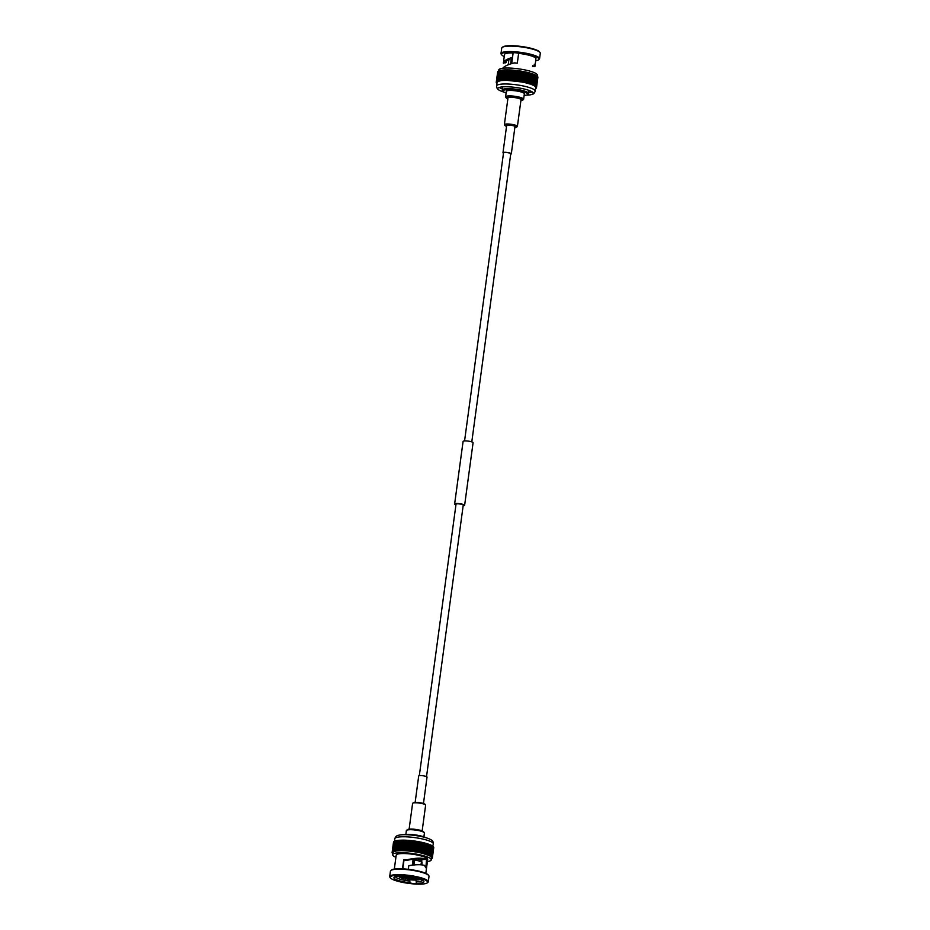 <?xml version="1.0" encoding="UTF-8"?>
<svg xmlns="http://www.w3.org/2000/svg" width="930" height="930" viewBox="0 0 930 930"><rect width="100%" height="100%" fill="white"/><g stroke="black" fill="none" stroke-linecap="round" stroke-linejoin="round"><path stroke-width="1.4" d="M510.593 63.938L511.337 58.451M511.361 63.693L512.116 58.172M511.674 63.6L512.418 58.067C508.21 59.497 505.932 60.927 505.583 62.357L503.409 63.275L504.455 54.533A15.891 3.081 -172.3 0 1 512.802 52.964L512.442 58.067L513.151 52.824M506.106 93.012A12.462 2.418 7.7 0 1 503.525 91.756A12.462 2.418 7.7 0 1 503.177 91.431A12.462 2.418 7.7 0 1 511.756 89.791A12.462 2.418 7.7 0 1 527.38 94.697A12.462 2.418 7.7 0 1 524.136 95.441M507.85 98.929A8.254 1.604 7.7 0 1 506.664 98.301A8.254 1.604 7.7 0 1 506.432 98.08L505.722 97.185A9.102 1.767 7.7 0 1 505.595 96.813L506.327 91.373A9.102 1.767 7.7 0 1 515.58 90.838A9.102 1.767 7.7 0 1 524.357 93.814L523.625 99.254A9.102 1.767 7.7 0 1 523.392 99.58L522.474 100.254A8.254 1.604 7.7 0 1 520.881 100.696M503.177 91.431L502.467 90.535A13.299 2.581 7.7 0 1 502.27 89.989A13.299 2.581 7.7 0 1 511.628 88.792A13.299 2.581 7.7 0 1 528.635 93.558A13.299 2.581 7.7 0 1 528.298 94.023L527.38 94.697M505.595 96.813A9.102 1.767 7.7 0 1 514.836 96.29A9.102 1.767 7.7 0 1 523.625 99.254M506.432 98.08A8.254 1.604 7.7 0 1 514.709 97.266A8.254 1.604 7.7 0 1 522.474 100.254M506.536 126.329A6.022 1.163 7.7 0 1 504.932 125.504L504.467 124.911A6.58 1.279 7.7 0 1 504.374 124.643L507.978 97.964A6.58 1.279 7.7 0 1 513.627 97.464A6.58 1.279 7.7 0 1 520.742 99.289A6.58 1.279 7.7 0 1 521.021 99.731L517.406 126.41A6.58 1.279 7.7 0 1 517.243 126.643L516.627 127.085A6.022 1.163 7.7 0 1 514.86 127.457M504.374 124.643A6.58 1.279 7.7 0 1 510.012 124.132A6.58 1.279 7.7 0 1 517.126 125.957A6.58 1.279 7.7 0 1 517.406 126.41M504.932 125.504A6.022 1.163 7.7 0 1 509.431 124.748A6.022 1.163 7.7 0 1 516.522 126.468A6.022 1.163 7.7 0 1 516.627 127.085M503.479 153.206A4.197 0.814 7.7 0 1 503.153 153.008A4.197 0.814 7.7 0 1 502.979 152.718L506.652 125.504A4.197 0.814 7.7 0 1 510.919 125.259A4.197 0.814 7.7 0 1 514.976 126.631L511.302 153.845A4.197 0.814 7.7 0 1 510.686 154.171M502.979 152.718A4.197 0.814 7.7 0 1 507.245 152.474A4.197 0.814 7.7 0 1 511.302 153.845M464.57 440.901L503.525 152.799A3.639 0.709 7.7 0 1 506.094 152.474A3.639 0.709 7.7 0 1 510.744 153.776L471.789 441.878M455.933 504.851A5.034 0.977 7.7 0 1 454.851 504.327A5.034 0.977 7.7 0 1 454.631 503.99L463.094 441.39A5.034 0.977 7.7 0 1 468.22 441.099A5.034 0.977 7.7 0 1 473.079 442.738L464.616 505.339A5.034 0.977 7.7 0 1 463.14 505.827M454.631 503.99A5.034 0.977 7.7 0 1 459.757 503.7A5.034 0.977 7.7 0 1 464.616 505.339M419.314 775.678L456.026 504.176A3.639 0.709 7.7 0 1 459.676 503.955A3.639 0.709 7.7 0 1 463.082 504.909A3.639 0.709 7.7 0 1 463.233 505.153L426.521 776.655M423.464 803.52L427.021 777.131A4.197 0.814 -172.3 0 0 427.033 777.12A4.197 0.814 -172.3 0 0 422.952 775.76A4.197 0.814 -172.3 0 0 418.698 776.004L415.14 802.392M422.15 830.92L425.626 805.206A6.58 1.279 -172.3 0 0 425.533 804.938L425.068 804.345A6.022 1.163 -172.3 0 0 419.337 802.625A6.022 1.163 -172.3 0 0 413.373 802.764L412.757 803.218A6.58 1.279 -172.3 0 0 412.595 803.45A6.58 1.279 -172.3 0 0 412.595 803.462L409.119 829.165M425.533 804.938A6.58 1.279 -172.3 0 0 419.279 803.067A6.58 1.279 -172.3 0 0 412.757 803.218M423.894 836.849L424.406 833.036A9.102 1.767 -172.3 0 0 424.278 832.664L423.569 831.769A8.254 1.604 -172.3 0 0 415.722 829.421A8.254 1.604 -172.3 0 0 407.526 829.607L406.608 830.281A9.102 1.767 -172.3 0 0 406.375 830.595L405.864 834.408M424.278 832.664A9.102 1.767 -172.3 0 0 415.629 830.072A9.102 1.767 -172.3 0 0 406.608 830.281M425.87 837.698A12.462 2.418 -172.3 0 0 414.978 834.873A12.462 2.418 -172.3 0 0 403.725 834.71M430.95 839.755A17.914 3.476 -172.3 0 0 409.281 834.873A17.914 3.476 -172.3 0 0 398.284 835.338C396.575 835.582 395.424 836.709 394.832 838.721A19.46 3.778 7.7 0 1 408.514 836.954A19.46 3.778 7.7 0 1 433.392 843.929C433.345 841.836 432.531 840.441 430.95 839.755M393.588 842.08L393.529 842.08A20.297 3.941 -172.3 0 0 393.518 842.162A20.297 3.941 -172.3 0 0 393.506 842.185L392.123 852.485M393.855 841.766L393.692 841.755A20.297 3.941 -172.3 0 0 393.623 841.859L392.228 852.206L392.995 852.426L392.135 852.426A20.297 3.941 -172.3 0 0 392.111 852.508L392.925 852.752L392.123 852.764A20.297 3.941 -172.3 0 0 392.146 852.88L392.89 853.054M394.262 841.476L393.995 841.464A20.297 3.941 -172.3 0 0 393.878 841.557L392.483 851.892L393.204 852.136L392.286 852.101A20.297 3.941 -172.3 0 0 392.228 852.206M394.808 841.22L394.448 841.185A20.297 3.941 -172.3 0 0 394.285 841.278L392.89 851.613L393.541 851.857L392.6 851.799A20.297 3.941 -172.3 0 0 392.483 851.892M395.506 840.987L395.041 840.941A20.297 3.941 -172.3 0 0 394.832 841.022L393.437 851.369L394.018 851.601L393.053 851.531A20.297 3.941 -172.3 0 0 392.89 851.613M396.331 840.79L395.773 840.732A20.297 3.941 -172.3 0 0 395.529 840.801L394.634 851.38L393.646 851.287A20.297 3.941 -172.3 0 0 393.437 851.369M397.284 840.627L396.645 840.546A20.297 3.941 -172.3 0 0 396.354 840.604L395.39 851.183L394.378 851.078A20.297 3.941 -172.3 0 0 394.134 851.136M398.354 840.499L397.633 840.394A20.297 3.941 -172.3 0 0 397.308 840.441L396.261 851.02L395.25 850.892A20.297 3.941 -172.3 0 0 394.959 850.938M399.551 840.406L398.749 840.278A20.297 3.941 -172.3 0 0 398.377 840.313L397.25 850.88L396.238 850.741A20.297 3.941 -172.3 0 0 395.913 850.787M400.842 840.348L399.97 840.197A20.297 3.941 -172.3 0 0 399.575 840.22L398.354 850.776L397.354 850.613A20.297 3.941 -172.3 0 0 396.982 850.648M402.225 840.325L401.295 840.139A20.297 3.941 -172.3 0 0 400.865 840.15L399.563 850.706L398.575 850.532A20.297 3.941 -172.3 0 0 398.168 850.555M432.345 857.786A20.297 3.941 -172.3 0 1 432.345 857.902L431.508 857.902L432.345 857.902L433.752 847.556A20.297 3.941 -172.3 0 0 433.752 847.451L432.345 857.786L431.497 857.565L432.299 857.553L433.694 847.207A20.297 3.941 -172.3 0 0 433.647 847.091L432.252 857.437L431.357 857.228L432.101 857.181L433.496 846.846A20.297 3.941 -172.3 0 0 433.403 846.719L432.008 857.065L431.078 856.867L431.752 856.797L433.148 846.463A20.297 3.941 -172.3 0 0 433.008 846.335L431.613 856.681L430.648 856.495L432.659 846.067A20.297 3.941 -172.3 0 0 432.473 845.94L431.067 856.286L430.09 856.112L432.02 845.661A20.297 3.941 -172.3 0 0 431.787 845.533L430.392 855.879L429.393 855.716L431.253 845.254A20.297 3.941 -172.3 0 0 430.974 845.126L429.579 855.472L428.567 855.321L430.346 844.847A20.297 3.941 -172.3 0 0 430.032 844.719L428.637 855.065L427.626 854.937L429.323 844.44A20.297 3.941 -172.3 0 0 428.963 844.312L427.568 854.647L426.556 854.542L428.172 844.033A20.297 3.941 -172.3 0 0 427.788 843.905L426.393 854.252L425.394 854.159L426.917 843.626A20.297 3.941 -172.3 0 0 426.498 843.51L425.103 853.845L424.127 853.775L425.568 843.243A20.297 3.941 -172.3 0 0 425.115 843.115L424.127 842.859A20.297 3.941 -172.3 0 0 423.65 842.743L422.615 842.499A20.297 3.941 -172.3 0 0 422.115 842.382L421.023 842.15A20.297 3.941 -172.3 0 0 420.511 842.045L419.384 841.824A20.297 3.941 -172.3 0 0 418.849 841.731L417.698 841.522A20.297 3.941 -172.3 0 0 417.151 841.429L415.989 841.243A20.297 3.941 -172.3 0 0 415.431 841.162L414.257 840.999A20.297 3.941 -172.3 0 0 413.699 840.918L412.513 840.778A20.297 3.941 -172.3 0 0 411.967 840.708L410.793 840.581A20.297 3.941 -172.3 0 0 410.246 840.534L409.084 840.429A20.297 3.941 -172.3 0 0 408.537 840.383L407.41 840.302A20.297 3.941 -172.3 0 0 406.887 840.267L405.782 840.209A20.297 3.941 -172.3 0 0 405.271 840.185L404.213 840.15A20.297 3.941 -172.3 0 0 403.725 840.139L402.713 840.127A20.297 3.941 -172.3 0 0 402.248 840.127L400.865 850.671L399.9 850.485A20.297 3.941 -172.3 0 0 399.47 850.497M426.498 843.51L425.545 843.44M427.788 843.905L426.893 843.824M428.963 844.312L428.149 844.219M430.032 844.719L429.3 844.626M430.974 845.126L430.323 845.033M433.392 843.929L432.636 846.265M392.297 852.915L392.262 853.124A20.297 3.941 -172.3 0 0 392.344 853.24L392.844 853.356M392.879 853.101L392.262 853.124M392.111 852.508A20.297 3.941 -172.3 0 0 392.111 852.531L393.518 842.162M393.529 842.08L392.135 852.426M393.692 841.755L392.286 852.101M393.995 841.464L392.6 851.799M394.448 841.185L393.053 851.531M395.041 840.941L393.646 851.287M395.773 840.732L394.378 851.078M396.645 840.546L395.25 850.892M397.633 840.394L396.238 850.741M398.749 840.278L397.354 850.613M399.97 840.197L398.575 850.532M401.295 840.139L399.9 850.485M402.713 840.127L401.318 850.473A20.297 3.941 -172.3 0 0 400.853 850.473M403.725 840.139L402.33 850.485L401.318 850.473M392.995 852.426L393.541 851.857A19.46 3.778 7.7 0 1 394.018 851.601L395.39 851.183A19.46 3.778 7.7 0 1 396.261 851.02A19.46 3.778 7.7 0 1 397.25 850.88L400.865 850.671A19.46 3.778 7.7 0 1 402.248 850.671L403.643 840.325M404.213 840.15L402.818 850.497A20.297 3.941 -172.3 0 0 402.33 850.485M405.271 840.185L403.876 850.532L402.818 850.497M402.248 850.671L403.713 850.706L405.108 840.36M405.782 840.209L404.387 850.555A20.297 3.941 -172.3 0 0 403.876 850.532M406.887 840.267L405.48 850.613L404.387 850.555M403.713 850.706L405.236 850.764L406.631 840.429M407.41 840.302L406.015 850.636A20.297 3.941 -172.3 0 0 405.48 850.613M408.537 840.383L407.142 850.729L406.015 850.636M405.236 850.764L406.805 850.869L408.212 840.522M409.084 840.429L407.689 850.764A20.297 3.941 -172.3 0 0 407.142 850.729M410.246 840.534L408.84 850.869L407.689 850.764M406.805 850.869L408.421 850.996L409.828 840.662M410.793 840.581L409.386 850.927A20.297 3.941 -172.3 0 0 408.84 850.869M411.967 840.708L410.56 851.055L409.386 850.927M408.421 850.996L410.072 851.159L411.467 840.825M412.513 840.778L411.118 851.113A20.297 3.941 -172.3 0 0 410.56 851.055M413.699 840.918L412.304 851.264L411.118 851.113M410.072 851.159L411.734 851.357L413.129 841.011M414.257 840.999L412.85 851.334A20.297 3.941 -172.3 0 0 412.304 851.264M415.431 841.162L414.036 851.508L412.85 851.334M411.734 851.357L413.397 851.578L414.792 841.232M415.989 841.243L414.582 851.589A20.297 3.941 -172.3 0 0 414.036 851.508M417.151 841.429L415.757 851.775L414.582 851.589M413.397 851.578A19.46 3.778 7.7 0 1 415.047 851.834L416.454 841.487M417.698 841.522L416.303 851.868A20.297 3.941 -172.3 0 0 415.757 851.775M418.849 841.731L417.454 852.066L416.303 851.868M415.047 851.834L416.687 852.101L418.082 841.755M419.384 841.824L417.989 852.171A20.297 3.941 -172.3 0 0 417.454 852.066M420.511 842.045L419.105 852.392L417.989 852.171M416.687 852.101L418.291 852.403L419.686 842.057M421.023 842.15L419.628 852.496A20.297 3.941 -172.3 0 0 419.105 852.392M422.115 842.382L420.709 852.729L419.628 852.496M418.291 852.403L419.849 852.717L421.244 842.382M422.615 842.499L421.209 852.845A20.297 3.941 -172.3 0 0 420.709 852.729M423.65 842.743L422.255 853.089L421.209 852.845M419.849 852.717A19.46 3.778 7.7 0 1 421.348 853.054L422.743 842.72M424.127 842.859L422.732 853.205A20.297 3.941 -172.3 0 0 422.255 853.089M425.115 843.115L423.72 853.461L422.732 853.205M421.348 853.054L422.778 853.415L424.173 843.068M431.415 858.506L431.997 858.53A20.297 3.941 -172.3 0 0 432.101 858.437M422.778 853.415L429.393 855.716A19.46 3.778 7.7 0 1 430.09 856.112A19.46 3.778 7.7 0 1 430.648 856.495L431.497 857.565A19.46 3.778 7.7 0 1 431.508 857.832A19.46 3.778 7.7 0 1 431.497 857.902M395.913 857.297A19.46 3.778 7.7 0 1 393.355 855.856A19.46 3.778 7.7 0 1 392.669 854.658A19.46 3.778 7.7 0 1 409.374 853.159A19.46 3.778 7.7 0 1 430.416 858.564A19.46 3.778 7.7 0 1 431.241 859.878A19.46 3.778 7.7 0 1 427.405 861.552M394.32 869.097L396.203 855.135A15.891 3.081 7.7 0 1 409.851 853.914A15.891 3.081 7.7 0 1 427.021 858.32A15.891 3.081 7.7 0 1 427.695 859.401L425.812 873.351M402.492 868.841L403.736 859.68A15.891 3.081 7.7 0 1 406.352 859.808L406.759 859.773C416.001 857.797 422.592 857.669 426.533 859.355L425.882 867.713M425.754 867.69L424.487 865.388C420.848 864.389 415.617 864.493 408.793 865.691L408.305 869.306M418.291 878.629A9.8 1.895 7.7 0 1 416.907 878.908A9.8 1.895 7.7 0 1 415.861 878.99L416.396 883.256A3.546 0.686 7.7 0 1 416.396 883.302A3.546 0.686 7.7 0 1 413.803 883.616A3.546 0.686 7.7 0 1 409.909 882.803A15.113 2.93 7.7 0 1 394.308 877.164A15.113 2.93 7.7 0 1 401.435 876.188A3.546 0.686 7.7 0 1 401.435 876.141A3.546 0.686 7.7 0 1 404.027 875.827A3.546 0.686 7.7 0 1 407.933 876.641A15.113 2.93 7.7 0 1 423.685 881.129A15.113 2.93 7.7 0 1 416.396 883.256M409.781 879.722L409.909 882.803M390.461 877.955L389.984 877.362A19.46 3.778 7.7 0 1 389.705 876.572L390.449 871.131A19.46 3.778 7.7 0 1 390.925 870.445L391.542 869.992A18.902 3.662 7.7 0 1 410.293 869.562A18.902 3.662 7.7 0 1 428.253 874.956L428.73 875.548A19.46 3.778 7.7 0 1 429.009 876.339L428.277 881.78A19.46 3.778 7.7 0 1 427.788 882.477L427.184 882.919A18.902 3.662 7.7 0 1 409.56 883.5A18.902 3.662 7.7 0 1 390.984 878.466A18.902 3.662 7.7 0 1 390.461 877.955A18.902 3.662 7.7 0 1 409.409 876.095A18.902 3.662 7.7 0 1 427.184 882.919M402.818 868.853L403.992 860.18A3.546 0.686 7.7 0 1 403.701 859.959M403.992 860.18A13.718 2.662 7.7 0 1 406.98 860.297L407.387 860.262C414.35 858.739 419.744 858.483 423.545 859.518L426.533 859.355M422.662 880.326A13.718 2.662 7.7 0 1 416.233 881.57M409.595 881.105A13.718 2.662 7.7 0 1 395.506 876.653M390.925 870.445A19.46 3.778 7.7 0 1 410.235 869.992A19.46 3.778 7.7 0 1 428.73 875.548M389.705 876.572A19.46 3.778 7.7 0 1 409.502 875.444A19.46 3.778 7.7 0 1 428.277 881.78M411.711 859.425A10.776 2.093 7.7 0 1 422.069 862.935L421.662 860.913A10.218 1.976 -172.3 0 0 417.151 858.902M412.885 860.901A9.8 1.895 -172.3 0 1 414.175 861.134L414.396 860.971A10.776 2.093 -172.3 0 0 412.92 860.715L412.316 865.133M414.396 860.971L413.862 864.958M421.476 864.819L421.662 863.459A10.776 2.093 -172.3 0 0 421.209 863.121L420.988 864.784M414.175 861.134L413.664 864.97M416.907 878.908L417.512 879.954A10.776 2.093 -172.3 0 0 419.767 879.245A10.776 2.093 -172.3 0 0 419.849 879.117M415.861 878.99A9.8 1.895 7.7 0 1 407.863 878.432L407.538 879.408A10.776 2.093 -172.3 0 0 416.466 880.036M407.863 878.432A9.8 1.895 7.7 0 1 406.375 878.176L406.271 878.99A9.8 1.895 7.7 0 1 400.167 877.071L399.237 877.002A10.776 2.093 -172.3 0 0 406.05 879.141L406.271 878.99M406.375 878.176A9.8 1.895 7.7 0 1 400.272 876.246L400.167 877.071M399.795 876.188L398.796 876.653A10.776 2.093 -172.3 0 1 398.586 876.386L398.517 876.246M418.93 878.827A9.8 1.895 7.7 0 1 418.919 878.862A9.8 1.895 7.7 0 1 416.803 879.722M415.757 879.815A9.8 1.895 7.7 0 1 407.759 879.245M415.908 878.013A6.998 1.36 7.7 0 1 411.339 878.304A6.998 1.36 7.7 0 1 402.388 875.816M504.13 92.151A17.914 3.476 7.7 0 1 499.05 90.094A17.914 3.476 7.7 0 1 498.561 89.768A17.914 3.476 7.7 0 1 497.806 88.559A17.914 3.476 7.7 0 1 516.034 87.513A17.914 3.476 7.7 0 1 533.32 93.36A17.914 3.476 7.7 0 1 531.716 94.511A17.914 3.476 7.7 0 1 526.275 95.151M535.657 87.374L536.494 87.594A20.297 3.941 7.7 0 1 536.482 87.687L535.634 87.699L536.459 87.35A20.297 3.941 7.7 0 0 536.424 87.246L535.541 87.025A19.46 3.778 -172.3 0 0 535.273 86.664L536.203 86.874A20.297 3.941 7.7 0 1 536.284 86.99L535.541 87.025L536.412 87.92A20.297 3.941 7.7 0 1 536.354 88.025L535.599 88.001M535.273 86.664A19.46 3.778 -172.3 0 0 534.878 86.292L535.831 86.49A20.297 3.941 7.7 0 1 535.959 86.606L535.273 86.664M535.32 86.095L534.889 85.816A20.297 3.941 7.7 0 0 534.657 85.688L534.134 85.409A20.297 3.941 7.7 0 0 533.867 85.281L532.855 85.141A19.46 3.778 -172.3 0 0 531.937 84.746L532.948 84.874A20.297 3.941 7.7 0 1 533.25 85.002L535.494 86.223L536.889 75.876A20.297 3.941 7.7 0 0 536.715 75.749L535.32 86.095A20.297 3.941 7.7 0 1 535.494 86.223M531.902 84.467L531.123 84.188A20.297 3.941 7.7 0 0 530.739 84.06L529.74 83.967A19.46 3.778 -172.3 0 0 528.496 83.584L529.472 83.653A20.297 3.941 7.7 0 1 529.891 83.781L532.251 84.595L533.646 74.249A20.297 3.941 7.7 0 0 533.297 74.121L531.902 84.467A20.297 3.941 7.7 0 1 532.251 84.595M528.496 83.584A19.46 3.778 -172.3 0 0 527.159 83.212L528.101 83.27A20.297 3.941 7.7 0 1 528.554 83.398L528.496 83.584M522.416 81.968L524.101 71.854L522.695 82.2A19.46 3.778 -172.3 0 0 521.102 81.898L521.881 81.863A20.297 3.941 7.7 0 1 522.416 81.968L527.159 83.212L528.519 72.668L529.507 72.924A20.297 3.941 7.7 0 1 529.949 73.052L528.554 83.398M506.036 80.224L507.431 69.878L508.35 70.076L506.955 80.422A19.46 3.778 -172.3 0 0 505.536 80.41L505.56 80.213A20.297 3.941 7.7 0 1 506.036 80.224L521.102 81.898L522.137 71.319L523.276 71.529A20.297 3.941 7.7 0 1 523.811 71.622M505.536 80.41A19.46 3.778 -172.3 0 0 504.2 80.433L504.141 80.224A20.297 3.941 7.7 0 1 504.583 80.224L505.536 80.41M503.223 80.259A20.297 3.941 7.7 0 0 502.805 80.271L501.956 80.329A20.297 3.941 7.7 0 0 501.572 80.352L500.805 80.433A20.297 3.941 7.7 0 0 500.456 80.468L500.77 80.701A19.46 3.778 -172.3 0 0 499.852 80.852L499.457 80.619A20.297 3.941 7.7 0 1 499.759 80.573L504.2 80.433L503.223 80.259L504.618 69.913L505.513 70.076M497.05 82.677L496.26 82.479A20.297 3.941 7.7 0 1 496.248 82.375L499.852 80.852L498.84 80.736L500.247 70.401L500.828 70.471M496.248 82.375L497.201 82.061L496.446 81.828A20.297 3.941 7.7 0 1 496.539 81.724L497.457 81.759L496.771 81.526A20.297 3.941 7.7 0 1 496.899 81.433L497.225 81.259A20.297 3.941 7.7 0 1 497.411 81.177L497.829 81.015A20.297 3.941 7.7 0 1 498.062 80.945L498.573 80.805A20.297 3.941 7.7 0 1 498.84 80.736M506.955 80.422L507.071 80.236A20.297 3.941 7.7 0 1 507.559 80.259L508.64 80.294A20.297 3.941 7.7 0 1 509.152 80.329L510.268 80.398A20.297 3.941 7.7 0 1 510.803 80.433L511.57 80.492A20.297 3.941 7.7 0 1 512.116 80.538L513.279 80.643A20.297 3.941 7.7 0 1 513.825 80.701L514.999 80.829A20.297 3.941 7.7 0 1 515.557 80.898L516.743 81.05A20.297 3.941 7.7 0 1 517.289 81.119L518.475 81.294A20.297 3.941 7.7 0 1 519.021 81.375L520.196 81.573A20.297 3.941 7.7 0 1 520.73 81.666M496.318 82.038L497.713 71.691A20.297 3.941 7.7 0 0 497.678 71.796L496.283 82.142A20.297 3.941 7.7 0 1 496.318 82.038L497.201 82.061M497.004 82.979L496.388 82.84A20.297 3.941 7.7 0 1 496.329 82.724L497.039 82.7M535.587 88.048L536.192 88.234A20.297 3.941 7.7 0 1 536.087 88.327L535.552 88.303M536.482 87.687A20.297 3.941 7.7 0 1 536.482 87.699L537.889 77.341A20.297 3.941 7.7 0 1 537.889 77.353L536.494 87.676M522.695 82.2L523.532 82.189A20.297 3.941 7.7 0 1 524.043 82.293L525.125 82.538A20.297 3.941 7.7 0 1 525.613 82.642L526.647 82.898A20.297 3.941 7.7 0 1 527.124 83.014M512.116 80.538L513.511 70.192L514.674 70.296A20.297 3.941 7.7 0 1 515.22 70.355L516.406 70.482A20.297 3.941 7.7 0 1 516.952 70.552L518.138 70.703A20.297 3.941 7.7 0 1 518.696 70.785L519.87 70.947A20.297 3.941 7.7 0 1 520.416 71.04L521.591 71.226A20.297 3.941 7.7 0 1 522.137 71.319M512.849 80.771L514.244 70.424M511.57 80.492L512.976 70.145A20.297 3.941 7.7 0 1 513.511 70.192M510.803 80.433L512.198 70.087L512.976 70.145M512.732 70.25L511.337 80.584M510.268 80.398L511.663 70.052A20.297 3.941 7.7 0 1 512.198 70.087M509.152 80.329L510.558 69.983L511.663 70.052M511.384 70.203L509.989 80.55M508.64 80.294L510.035 69.959A20.297 3.941 7.7 0 1 510.558 69.983M507.559 80.259L508.966 69.913L510.035 69.959M509.838 70.122L508.443 80.468M507.071 80.236L508.466 69.901A20.297 3.941 7.7 0 1 508.966 69.913M505.56 80.213L506.966 69.878A20.297 3.941 7.7 0 1 507.431 69.878M504.583 80.224L505.978 69.878L506.931 70.064M504.141 80.224L505.536 69.889A20.297 3.941 7.7 0 1 505.978 69.878M502.805 80.271L504.211 69.936A20.297 3.941 7.7 0 1 504.618 69.913M501.956 80.329L503.363 69.983L504.176 70.122M501.572 80.352L502.979 70.017A20.297 3.941 7.7 0 1 503.363 69.983M500.805 80.433L502.2 70.087L502.956 70.203M500.456 80.468L501.851 70.134A20.297 3.941 7.7 0 1 502.2 70.087M499.759 80.573L501.154 70.227L501.828 70.32M499.457 80.619L500.851 70.273A20.297 3.941 7.7 0 1 501.154 70.227M498.573 80.805L499.98 70.459A20.297 3.941 7.7 0 1 500.247 70.401M498.062 80.945L499.956 70.645M497.829 81.015L499.236 70.668A20.297 3.941 7.7 0 1 499.457 70.599M497.411 81.177L499.201 70.866M497.225 81.259L498.631 70.913A20.297 3.941 7.7 0 1 498.805 70.831M496.899 81.433L498.596 71.11M496.771 81.526L498.166 71.18A20.297 3.941 7.7 0 1 498.294 71.099M496.539 81.724L498.131 71.389M496.446 81.828L497.852 71.482A20.297 3.941 7.7 0 1 497.934 71.389M536.494 87.594L537.889 77.248A20.297 3.941 7.7 0 1 537.889 77.341M536.459 87.35L537.854 77.016A20.297 3.941 7.7 0 0 537.819 76.899L536.424 87.246M536.284 86.99L537.68 76.644A20.297 3.941 7.7 0 0 537.598 76.527L536.203 86.874M535.959 86.606L537.366 76.272A20.297 3.941 7.7 0 0 537.226 76.144L535.831 86.49M534.889 85.816L536.284 75.481A20.297 3.941 7.7 0 0 536.052 75.353L534.657 85.688M534.134 85.409L535.529 75.074A20.297 3.941 7.7 0 0 535.262 74.946L533.867 85.281M534.622 74.853L535.262 74.946M533.25 85.002L534.657 74.667A20.297 3.941 7.7 0 0 534.343 74.528L532.948 84.874M533.622 74.435L534.343 74.528M532.495 74.028L533.297 74.121M531.123 84.188L532.518 73.842A20.297 3.941 7.7 0 0 532.134 73.714L530.739 84.06M531.263 73.633L532.134 73.714M529.891 83.781L531.286 73.447A20.297 3.941 7.7 0 0 530.867 73.319L529.472 83.653M529.926 73.249L530.867 73.319M528.101 83.27L529.507 72.924M528.554 72.877L527.159 83.212M526.647 82.898L528.054 72.552A20.297 3.941 7.7 0 1 528.519 72.668M525.613 82.642L527.019 72.308L528.054 72.552M527.136 72.517L525.741 82.863M525.125 82.538L526.52 72.191A20.297 3.941 7.7 0 1 527.019 72.308M524.043 82.293L525.438 71.959L526.52 72.191M525.648 72.18L524.241 82.514M523.532 82.189L524.927 71.843A20.297 3.941 7.7 0 1 525.438 71.959M524.101 71.854L524.927 71.843M521.881 81.863L523.276 71.529M522.497 71.552L521.102 81.898M520.196 81.573L521.591 71.226M520.87 71.273L519.475 81.619M519.021 81.375L520.416 71.04M518.475 81.294L519.87 70.947M519.219 71.017L517.824 81.363M517.289 81.119L518.696 70.785M516.743 81.05L518.138 70.703M517.557 70.796L516.162 81.131M515.557 80.898L516.952 70.552M514.999 80.829L516.406 70.482M515.894 70.599L514.499 80.933M513.825 80.701L515.22 70.355M513.279 80.643L514.674 70.296M506.187 62.275L505.653 62.891M502.758 68.274C504.188 66.309 507.966 64.53 514.104 62.938L514.511 62.903A15.891 3.081 -172.3 0 1 517.301 63.17L518.626 53.37A3.546 0.686 -172.3 0 0 512.802 52.964M532.541 66.483L534.878 66.681L532.855 65.646M534.262 64.251L534.843 66.53M512.198 57.439C506.757 59.16 503.804 60.915 503.351 62.705M534.878 66.681L535.947 58.788A15.891 3.081 -172.3 0 0 535.273 57.718A15.891 3.081 -172.3 0 0 518.626 53.37M535.68 60.764A18.902 3.662 -172.3 0 0 538.458 59.869L539.075 59.415A19.46 3.778 -172.3 0 0 539.551 58.73L540.295 53.277A19.46 3.778 -172.3 0 0 540.016 52.487L539.54 51.894A18.902 3.662 -172.3 0 0 521.579 46.5A18.902 3.662 -172.3 0 0 502.816 46.93L502.212 47.383A19.46 3.778 -172.3 0 0 501.723 48.069L500.991 53.51A19.46 3.778 -172.3 0 0 501.27 54.3L501.747 54.893A18.902 3.662 -172.3 0 0 502.27 55.405A18.902 3.662 -172.3 0 0 504.188 56.498M538.458 59.869A18.902 3.662 -172.3 0 0 520.695 53.033A18.902 3.662 -172.3 0 0 501.747 54.893M537.203 76.144L537.331 75.191A19.46 3.778 -172.3 0 0 536.505 73.877A19.46 3.778 -172.3 0 0 515.464 68.483A19.46 3.778 -172.3 0 0 498.759 69.983L498.643 70.913M540.016 52.487A19.46 3.778 -172.3 0 0 521.509 46.942A19.46 3.778 -172.3 0 0 502.212 47.383M539.551 58.73A19.46 3.778 -172.3 0 0 520.777 52.382A19.46 3.778 -172.3 0 0 500.991 53.51M406.352 859.808L406.98 860.297M406.759 859.773L407.387 860.262M535.657 87.571L535.169 91.128A19.46 3.778 -172.3 0 0 516.394 84.793A19.46 3.778 -172.3 0 0 496.608 85.92C496.655 88.013 497.469 89.408 499.05 90.094M502.409 88.954A17.635 3.418 7.7 0 1 499.294 87.432M532.181 91.884A17.635 3.418 7.7 0 1 528.775 92.512L532.216 91.907M508.222 64.786L508.943 59.45M528.635 93.558L529.054 90.431M502.27 89.989L502.7 86.874M394.494 841.197L394.832 838.721M431.241 859.878L431.508 857.832M392.669 854.658L392.948 852.624M422.778 859.297L421.941 859.68M422.011 859.146L421.743 861.087M422.069 862.935L421.801 864.854M535.169 91.128C534.576 93.14 533.425 94.267 531.716 94.511M497.085 82.363L496.608 85.92M499.247 87.443L502.409 88.966"/></g></svg>
